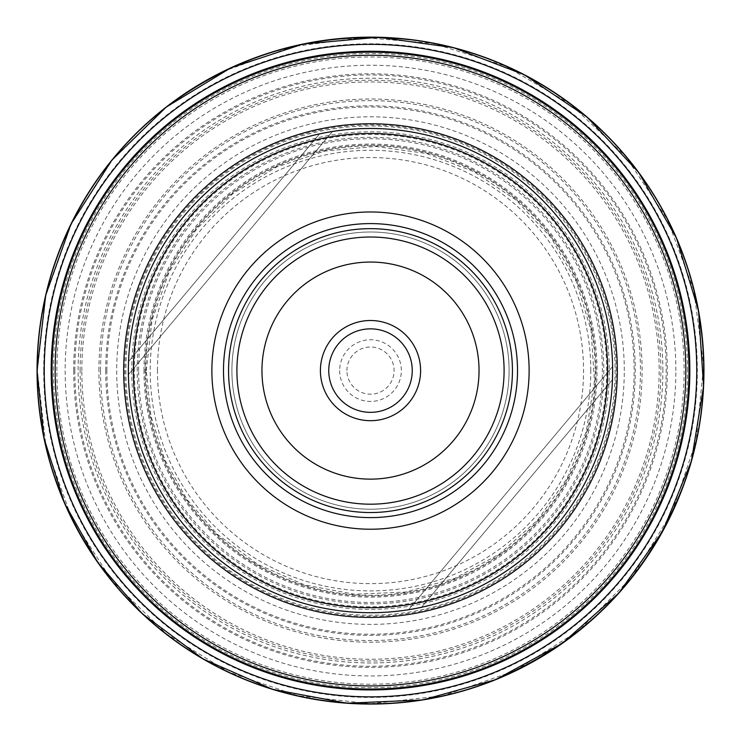 <?xml version="1.0" encoding="UTF-8"?>
<svg xmlns="http://www.w3.org/2000/svg" width="741" height="741" viewBox="0 0 741 741"><rect width="100%" height="100%" fill="white"/><g stroke="black" fill="none" stroke-linecap="round" stroke-linejoin="round"><path stroke-width="0.56" stroke-dasharray="3.71 2.78" d="M688.963 370.602A318.463 318.463 0 0 0 211.268 94.802A318.463 318.463 0 0 0 211.268 646.402A318.463 318.463 0 0 0 688.963 370.602M662.871 370.602A292.371 292.371 0 0 0 224.31 117.393A292.371 292.371 0 0 0 224.31 623.802A292.371 292.371 0 0 0 662.871 370.602M612.603 366.943L612.631 370.602A242.131 242.131 0 0 0 249.439 160.908A242.131 242.131 0 0 0 249.439 580.286A242.131 242.131 0 0 0 612.631 370.602A242.131 242.131 0 0 0 249.439 160.908A242.131 242.131 0 0 0 249.439 580.286A242.131 242.131 0 0 0 612.631 370.602M421.472 607.305A242.131 242.131 0 0 0 612.455 379.698A242.131 242.131 0 0 1 421.472 607.305L612.455 379.698L421.472 607.305M128.397 374.251L128.388 373.177M319.528 133.899A242.131 242.131 0 0 0 128.545 361.506A242.131 242.131 0 0 1 319.528 133.899L128.545 361.506L319.528 133.899M332.459 131.481L128.406 374.659L332.459 131.481M412.246 370.602A41.746 41.746 0 0 0 370.5 328.856A41.746 41.746 0 0 0 328.754 370.602A41.746 41.746 0 0 0 370.5 412.348A41.746 41.746 0 0 0 412.246 370.602M228.561 370.602A141.939 141.939 0 0 1 370.5 228.663A141.939 141.939 0 0 1 512.439 370.602A141.939 141.939 0 0 1 370.5 512.54A141.939 141.939 0 0 1 228.561 370.602M231.905 370.602A138.595 138.595 0 0 0 439.802 490.625A138.595 138.595 0 0 0 439.802 250.569A138.595 138.595 0 0 0 231.905 370.602A138.595 138.595 0 0 0 439.802 490.625A138.595 138.595 0 0 0 439.802 250.569A138.595 138.595 0 0 0 231.905 370.602A138.595 138.595 0 0 0 439.802 490.625A138.595 138.595 0 0 0 439.802 250.569A138.595 138.595 0 0 0 231.905 370.602M408.55 609.723L612.594 366.545L408.55 609.723M106.861 370.602A263.639 263.639 0 0 1 502.315 142.281A263.639 263.639 0 0 1 502.315 598.913A263.639 263.639 0 0 1 106.861 370.602M105.713 370.602A264.787 264.787 0 0 1 502.889 141.29A264.787 264.787 0 0 1 502.889 599.914A264.787 264.787 0 0 1 105.713 370.602M137.196 370.602A233.304 233.304 0 0 1 487.152 168.559A233.304 233.304 0 0 1 487.152 572.645A233.304 233.304 0 0 1 137.196 370.602M143.995 370.602A226.505 226.505 0 0 1 483.753 174.441A226.505 226.505 0 0 1 483.753 566.763A226.505 226.505 0 0 1 143.995 370.602M145.801 370.602A224.699 224.699 0 0 1 482.845 176.006A224.699 224.699 0 0 1 482.845 565.198A224.699 224.699 0 0 1 145.801 370.602M138.623 370.602A231.877 231.877 0 0 1 486.439 169.791A231.877 231.877 0 0 1 486.439 571.413A231.877 231.877 0 0 1 138.623 370.602M131.722 370.602A238.778 238.778 0 0 0 489.894 577.387A238.778 238.778 0 0 0 489.894 163.807A238.778 238.778 0 0 0 131.722 370.602M125.905 370.602A244.595 244.595 0 0 0 492.793 582.426A244.595 244.595 0 0 0 492.793 158.778A244.595 244.595 0 0 0 125.905 370.602M81.843 370.602A288.657 288.657 0 0 1 514.828 120.616A288.657 288.657 0 0 1 514.828 620.578A288.657 288.657 0 0 1 81.843 370.602M80.121 370.602A290.379 290.379 0 0 1 515.69 119.125A290.379 290.379 0 0 1 515.69 622.079A290.379 290.379 0 0 1 80.121 370.602M74.841 370.602A295.659 295.659 0 0 1 518.33 114.549A295.659 295.659 0 0 1 518.33 626.654A295.659 295.659 0 0 1 74.841 370.602M73.692 370.602A296.808 296.808 0 0 1 518.904 113.558A296.808 296.808 0 0 1 518.904 627.636A296.808 296.808 0 0 1 73.692 370.602M43.682 370.602A326.818 326.818 0 0 1 533.909 87.568A326.818 326.818 0 0 1 533.909 653.627A326.818 326.818 0 0 1 43.682 370.602M56.89 370.602A313.61 313.61 0 0 1 527.305 99.007A313.61 313.61 0 0 1 527.305 642.197A313.61 313.61 0 0 1 56.89 370.602M98.905 370.602A271.595 271.595 0 0 1 506.298 135.39A271.595 271.595 0 0 1 506.298 605.814A271.595 271.595 0 0 1 98.905 370.602M100.535 370.602A269.965 269.965 0 0 1 505.482 136.807A269.965 269.965 0 0 1 505.482 604.397A269.965 269.965 0 0 1 100.535 370.602M687.537 370.602A317.037 317.037 0 0 0 211.982 96.034A317.037 317.037 0 0 0 211.982 645.161A317.037 317.037 0 0 0 687.537 370.602M675.857 370.602A305.357 305.357 0 0 0 217.826 106.158A305.357 305.357 0 0 0 217.826 635.046A305.357 305.357 0 0 0 675.857 370.602M624.293 370.602A253.793 253.793 0 0 0 243.604 150.803A253.793 253.793 0 0 0 243.604 590.392A253.793 253.793 0 0 0 624.293 370.602M616.169 370.602A245.669 245.669 0 0 0 247.661 157.842A245.669 245.669 0 0 0 247.661 583.352A245.669 245.669 0 0 0 616.169 370.602M606.666 370.602A236.166 236.166 0 0 0 252.422 166.077A236.166 236.166 0 0 0 252.422 575.127A236.166 236.166 0 0 0 606.666 370.602M595.931 370.602A225.431 225.431 0 0 0 257.785 175.367A225.431 225.431 0 0 0 257.785 565.828A225.431 225.431 0 0 0 595.931 370.602M590.799 370.602A220.299 220.299 0 0 0 260.35 179.813A220.299 220.299 0 0 0 260.35 561.382A220.299 220.299 0 0 0 590.799 370.602M346.908 370.602A23.592 23.592 0 0 1 382.291 350.169A23.592 23.592 0 0 1 382.291 391.026A23.592 23.592 0 0 1 346.908 370.602M157.453 370.602A213.047 213.047 0 0 1 370.5 157.546A213.047 213.047 0 0 1 583.547 370.602A213.047 213.047 0 0 1 370.5 583.649A213.047 213.047 0 0 1 157.453 370.602M339.665 370.602A30.844 30.844 0 0 0 385.922 397.306A30.844 30.844 0 0 0 385.922 343.889A30.844 30.844 0 0 0 339.665 370.602M146.283 370.602L152.072 319.973L169.143 271.956L196.615 229.043L233.072 193.429L276.634 166.975L325.03 151.044L375.78 146.44L426.26 153.424L473.86 171.625L516.116 200.107L550.859 237.389L576.276 281.552L591.068 330.319L594.467 381.161L586.298 431.457L566.985 478.621L537.521 520.191L499.425 554.046L454.678 578.415L405.577 592.059L354.661 594.254L304.57 584.908L257.887 564.485L217.011 534.048L187.056 499.527L164.724 459.652L150.942 416.072L146.283 370.602M37.346 370.602L45.951 295.372L71.312 224.032L112.141 160.26L166.308 107.352L226.283 70.275L292.723 46.646L362.655 37.532L432.929 43.339L505.214 65.893L570.533 104.175L625.524 156.231L667.345 219.345L693.835 290.287L703.617 365.369L696.197 440.719L671.948 512.448L632.138 576.859L578.804 630.61L514.717 670.929L443.174 695.734L370.5 703.755L297.826 695.734L228.654 672.05L166.308 633.842L112.141 580.935L71.312 517.172L45.951 445.832L37.346 370.602"/><path stroke-width="1.11" d="M612.631 370.602L612.455 379.698L612.631 370.602A242.131 242.131 0 0 1 249.439 580.286A242.131 242.131 0 0 1 249.439 160.908A242.131 242.131 0 0 1 612.631 370.602L612.603 366.943M128.388 373.177L128.397 374.251M688.963 370.602A318.463 318.463 0 0 0 211.268 94.802A318.463 318.463 0 0 0 211.268 646.402A318.463 318.463 0 0 0 688.963 370.602A318.463 318.463 0 0 0 211.268 94.802A318.463 318.463 0 0 0 211.268 646.402A318.463 318.463 0 0 0 688.963 370.602M328.754 370.602A41.746 41.746 0 0 0 391.378 406.753A41.746 41.746 0 0 0 391.378 334.45A41.746 41.746 0 0 0 328.754 370.602M320.408 370.602A50.092 50.092 0 0 1 395.546 327.216A50.092 50.092 0 0 1 395.546 413.987A50.092 50.092 0 0 1 320.408 370.602M479.038 370.602A108.538 108.538 0 0 0 316.231 276.597A108.538 108.538 0 0 0 316.231 464.598A108.538 108.538 0 0 0 479.038 370.602M504.093 370.602A133.584 133.584 0 0 1 303.708 486.291A133.584 133.584 0 0 1 303.708 254.913A133.584 133.584 0 0 1 504.093 370.602A133.584 133.584 0 0 0 303.708 254.913A133.584 133.584 0 0 0 303.708 486.291A133.584 133.584 0 0 0 504.093 370.602M512.439 370.602A141.939 141.939 0 0 0 299.531 247.679A141.939 141.939 0 0 0 299.531 493.525A141.939 141.939 0 0 0 512.439 370.602M211.88 370.602A158.62 158.62 0 0 1 449.815 233.23A158.62 158.62 0 0 1 449.815 507.974A158.62 158.62 0 0 1 211.88 370.602M607.62 370.602A237.12 237.12 0 0 0 251.94 165.252A237.12 237.12 0 0 0 251.94 575.952A237.12 237.12 0 0 0 607.62 370.602M37.05 370.602A333.45 333.45 0 0 1 537.225 81.825A333.45 333.45 0 0 1 537.225 659.379A333.45 333.45 0 0 1 37.05 370.602L45.664 295.307L71.053 223.902L111.91 160.075L166.123 107.121L230.896 67.783L302.884 44.08L378.355 37.245L453.427 47.628L524.211 74.693L587.057 117.041L638.714 172.486L676.524 238.167L698.522 310.692L703.58 386.311L691.427 461.106L662.704 531.241L618.883 593.069L562.234 643.41L495.683 679.664L422.666 699.949L346.945 703.218L272.456 689.306L203.025 658.944L142.235 613.678L97.692 562.336L64.476 503.028L43.978 438.218L37.05 370.602M37.207 370.602A333.293 333.293 0 0 1 537.151 81.955A333.293 333.293 0 0 1 537.151 659.24A333.293 333.293 0 0 1 37.207 370.602C36.578 269.131 85.66 168.948 166.225 107.241C239.334 52.24 321.344 29.807 412.274 39.931C509.512 51.666 599.895 109.029 651.913 192.012C706.812 277.347 719.048 388.238 684.091 483.502C648.671 576.507 585.038 642.169 493.191 680.488C399.075 718.427 287.86 709.674 200.839 657.48C100.767 599.488 36.189 486.253 37.207 370.602M44.247 370.602A326.253 326.253 0 0 0 533.622 653.145A326.253 326.253 0 0 0 533.622 88.059A326.253 326.253 0 0 0 44.247 370.602M51.175 370.602A319.325 319.325 0 0 1 530.167 94.051A319.325 319.325 0 0 1 530.167 647.143A319.325 319.325 0 0 1 51.175 370.602M617.327 370.602A246.827 246.827 0 0 0 247.086 156.842A246.827 246.827 0 0 0 247.086 584.353A246.827 246.827 0 0 0 617.327 370.602M685.833 370.602A315.333 315.333 0 0 0 212.834 97.516A315.333 315.333 0 0 0 212.834 643.688A315.333 315.333 0 0 0 685.833 370.602M223.495 370.602A147.005 147.005 0 0 0 444.007 497.915A147.005 147.005 0 0 0 444.007 243.289A147.005 147.005 0 0 0 223.495 370.602"/></g></svg>
